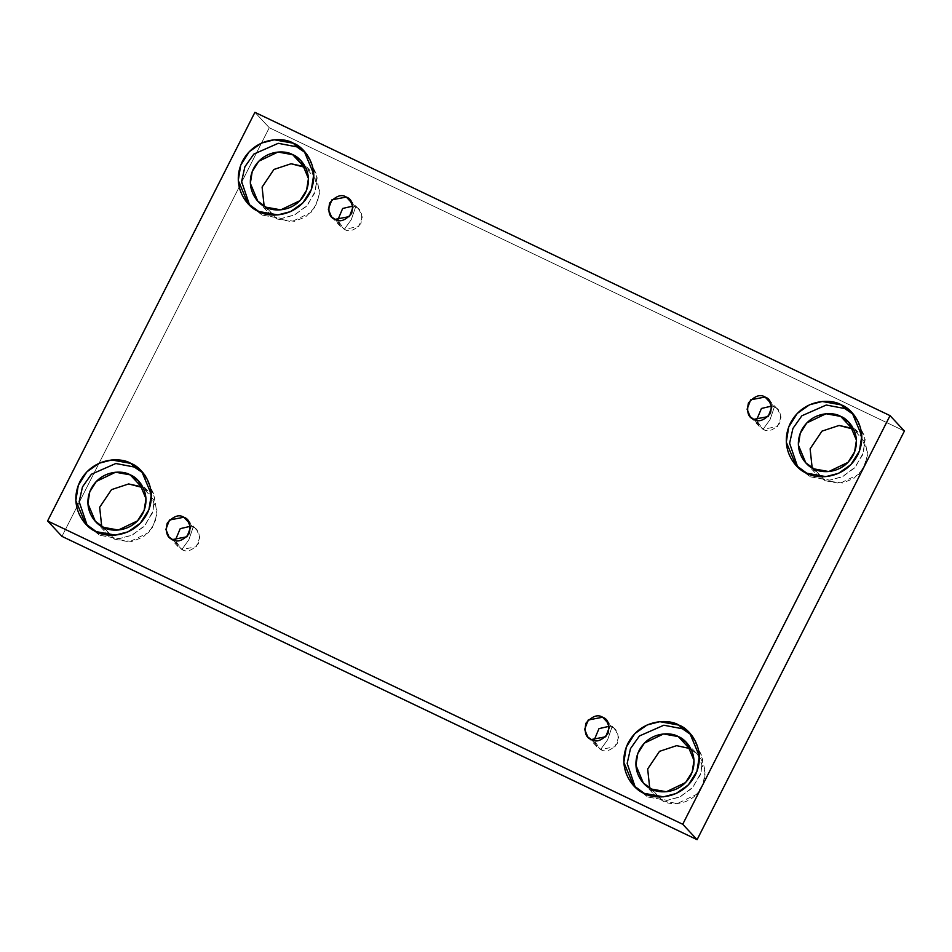 <?xml version="1.0" encoding="UTF-8"?>
<svg xmlns="http://www.w3.org/2000/svg" width="952" height="952" viewBox="0 0 952 952"><rect width="100%" height="100%" fill="white"/><g stroke="black" fill="none" stroke-linecap="round" stroke-linejoin="round"><path stroke-width="0.71" stroke-dasharray="4.76 3.57" d="M193.149 527.206L188.853 539.808L181.832 549.506C186.711 552.624 192.256 550.649 198.48 543.604C200.444 534.512 198.67 529.05 193.149 527.206L196.683 529.788L199.837 537.333L196.255 546.734L181.832 549.506L172.562 539.558L181.832 549.506L178.298 546.924L175.251 540.462L181.832 549.506L188.853 539.808L193.149 527.206L189.745 523.54L193.149 527.206L190.459 526.289L193.149 527.206M611.922 727.185L607.614 739.799L600.605 749.498C605.472 752.615 611.017 750.64 617.241 743.583C619.205 734.504 617.432 729.03 611.922 727.185L615.456 729.779L618.61 737.324L615.016 746.725L600.605 749.498L591.323 739.537L600.605 749.498L597.071 746.903L594.012 740.454L600.605 749.498L607.614 739.799L611.922 727.185L608.506 723.532L611.922 727.185L609.232 726.281L611.922 727.185M774.357 406.992L770.061 419.606L763.04 429.304C767.919 432.422 773.464 430.447 779.688 423.39C781.651 414.31 779.878 408.836 774.357 406.992L777.891 409.586L781.045 417.131L777.463 426.532L763.04 429.304L753.77 419.344L763.04 429.304L759.517 426.71L756.459 420.26L763.04 429.304L770.061 419.606L774.357 406.992L770.953 403.339L774.357 406.992L771.667 406.087L774.357 406.992M355.596 207.012L351.3 219.614L344.279 229.313C349.146 232.431 354.703 230.467 360.927 223.411C362.89 214.319 361.105 208.857 355.596 207.012L359.13 209.595L362.284 217.139L358.69 226.54L344.279 229.313L334.997 219.365L344.279 229.313L340.745 226.731L337.698 220.269L344.279 229.313L351.3 219.614L355.596 207.012L352.18 203.347L355.596 207.012L352.906 206.096L355.596 207.012M691.331 734.908L693.068 736.646L702.719 759.72L700.291 774.964L691.747 788.47L679.431 797.133L666.757 800.418L647.646 796.967L644.302 793.361L647.646 796.967L667.471 800.346L680.585 796.586L693.02 787.078L701.053 772.726L702.505 757.114L691.331 734.908M691.2 749.426L697.59 754.508L705.015 772.25L703.147 783.984L696.567 794.373L677.348 803.559L662.651 800.906L651.644 789.089L662.651 800.906C669.673 805.571 691.604 806.261 701.814 786.995C711.322 767.407 697.376 750.961 689.284 748.415M143.324 473.192L145.061 474.941L154.7 498.015L152.272 513.259L143.728 526.765L131.412 535.417L118.738 538.701L99.639 535.25L96.283 531.656L99.639 535.25L119.452 538.642L132.566 534.881L145.001 525.373L153.046 511.01L154.486 495.409L143.324 473.192M143.193 487.71L149.571 492.791L156.997 510.546L155.128 522.279L148.548 532.656L129.329 541.843L114.633 539.189L103.625 527.372L114.633 539.189L131.971 541.51L143.24 537.047L152.76 527.17L156.949 514.009L155.14 501.704L143.193 487.71M305.759 152.998L307.496 154.748L317.147 177.822L314.719 193.066L306.175 206.572L293.859 215.235L281.185 218.508L262.074 215.057L258.73 211.463L262.074 215.057L281.899 218.448L295.013 214.688L307.448 205.18L315.481 190.816L316.933 175.216L305.759 152.998M305.628 167.516L312.018 172.598L319.432 190.352L317.575 202.086L310.995 212.463L291.776 221.649L277.08 218.996L266.072 207.191L277.08 218.996L294.418 221.316L305.687 216.854L315.195 206.989L319.396 193.815L317.587 181.511L305.628 167.516M853.777 414.715L855.515 416.452L865.154 439.526L862.726 454.782L854.182 468.277L841.877 476.94L829.204 480.224L810.092 476.773L806.737 473.18L810.092 476.773L829.918 480.153L843.032 476.393L855.467 466.885L863.5 452.533L864.94 436.932L853.777 414.715M853.646 429.233L860.037 434.314L867.451 452.057L865.582 463.791L859.013 474.179L839.795 483.366L825.087 480.712L814.091 468.896L825.087 480.712L842.425 483.021L853.706 478.57L863.214 468.693L867.403 455.532L865.606 443.227L853.646 429.233M904.4 431.042L269.273 127.735L254.91 112.324L269.273 127.735L61.951 536.369L269.273 127.735L904.4 431.042M649.716 788.077L662.651 800.906L654.333 794.801L649.716 788.077M101.709 526.361L114.633 539.189L106.326 533.096L101.709 526.361M264.144 206.167L277.08 218.996L268.761 212.903L264.144 206.167M812.163 467.884L825.087 480.712L816.78 474.62L812.163 467.884M797.669 466.992L810.092 476.773L797.669 466.992M249.662 205.287L262.074 215.057L249.662 205.287M87.215 525.468L99.639 535.25L87.215 525.468M635.234 787.185L647.646 796.967L635.234 787.185M187.413 519.84L196.683 529.788M606.174 719.819L615.456 729.779M768.621 399.626L777.891 409.586M349.848 199.646L359.13 209.595M689.724 733.052L693.068 736.646M686.582 742.691L697.59 754.508M141.705 471.335L145.061 474.941M138.564 480.986L149.571 492.791M304.152 151.154L307.496 154.748M301.01 160.793L312.018 172.598M852.171 412.859L855.515 416.452M849.029 422.498L860.037 434.314M805.773 462.803L816.78 474.62M795.932 465.254L799.287 468.848M257.754 201.086L268.761 212.903M247.925 203.538L251.268 207.131M95.319 521.279L106.326 533.096M85.478 523.731L88.834 527.325M643.326 782.996L654.333 794.801M633.496 785.448L636.84 789.041M331.463 216.77L340.745 226.731M750.236 416.762L759.517 426.71M587.789 736.943L597.071 746.903M169.028 536.964L178.298 546.924"/><path stroke-width="1.43" d="M172.562 539.558L186.973 536.773L190.567 527.384L187.413 519.84L183.879 517.245L189.745 523.54L183.879 517.245C189.388 519.09 191.162 524.564 189.198 533.644C182.974 540.7 177.429 542.664 172.562 539.558C167.04 537.702 165.267 532.239 167.231 523.148C173.454 516.103 179 514.128 183.879 517.245L169.456 520.018L165.874 529.419L169.028 536.964L172.562 539.558M591.323 739.537L605.746 736.765L609.328 727.364L606.174 719.819L602.64 717.225L608.506 723.532L602.64 717.225C608.161 719.081 609.934 724.543 607.971 733.635C601.747 740.68 596.202 742.655 591.323 739.537C585.813 737.693 584.028 732.231 585.992 723.139C592.227 716.082 597.773 714.119 602.64 717.225L588.229 720.009L584.635 729.411L587.789 736.943L591.323 739.537M753.77 419.344L768.181 416.571L771.774 407.17L768.621 399.626L765.087 397.043L770.953 403.339L765.087 397.043C770.596 398.888 772.381 404.35 770.418 413.442C764.182 420.487 758.637 422.462 753.77 419.344C748.248 417.5 746.475 412.037 748.439 402.946C754.662 395.889 760.208 393.926 765.087 397.043L750.676 399.816L747.082 409.217L750.236 416.762L753.77 419.344M334.997 219.365L349.42 216.58L353.002 207.191L349.848 199.646L346.314 197.052L352.18 203.347L346.314 197.052C351.835 198.897 353.608 204.371 351.645 213.45C345.421 220.507 339.876 222.47 334.997 219.365C329.487 217.52 327.714 212.046 329.678 202.966C335.901 195.91 341.447 193.934 346.314 197.052L331.903 199.825L328.321 209.226L331.463 216.77L334.997 219.365M644.302 793.361L663.413 796.824L676.075 793.54L688.391 784.876L696.935 771.37L699.363 756.126L689.724 733.052L678.919 725.126L682.263 728.72L691.331 734.908L682.263 728.72L663.83 725.222L639.447 735.956L630.486 748.605L627.166 763.421L635.234 787.185L627.166 763.421L630.486 748.605L639.447 735.956L663.83 725.222L682.263 728.72L678.919 725.126C689.438 728.447 707.562 749.819 695.21 775.297C681.941 800.334 653.429 799.43 644.302 793.361C633.77 790.041 615.646 768.669 627.999 743.203C641.279 718.165 669.78 719.058 678.919 725.126L659.807 721.676L647.134 724.96L634.829 733.623L626.273 747.118L623.846 762.373L633.496 785.448L644.302 793.361M689.284 748.415L676.646 745.654L659.51 751.342L647.669 768.978L649.716 788.077L647.669 768.978L659.51 751.342L676.646 745.654L689.284 748.415L678.276 736.598L663.568 733.944L644.349 743.131L637.781 753.508L635.912 765.241L643.326 782.996L651.644 789.089L666.341 791.743L685.559 782.556L692.14 772.167L694.008 760.446L686.582 742.691L678.276 736.598L689.284 748.415L691.2 749.426M96.283 531.656L115.394 535.107L128.068 531.823L140.372 523.16L148.929 509.665L151.356 494.409L141.705 471.335L130.9 463.422L134.256 467.015L143.324 473.192L134.256 467.015L115.811 463.505L91.428 474.239L82.479 486.9L79.147 501.704L87.215 525.468L79.147 501.704L82.479 486.9L91.428 474.239L115.811 463.505L134.256 467.015L130.9 463.422C141.431 466.742 159.555 488.114 147.203 513.58C133.923 538.618 105.422 537.725 96.283 531.656C85.763 528.336 67.64 506.964 79.992 481.486C93.26 456.46 121.773 457.353 130.9 463.422L111.789 459.959L99.115 463.243L86.811 471.906L78.266 485.413L75.839 500.657L85.478 523.731L96.283 531.656M103.625 527.372L118.334 530.038L137.54 520.851L144.121 510.462L145.989 498.729L138.564 480.986L130.257 474.881L141.265 486.698L143.193 487.71L128.639 483.949L111.503 489.637L99.662 507.273L101.709 526.361L99.662 507.273L111.503 489.637L128.639 483.949L141.265 486.698L130.257 474.881L115.561 472.228L96.342 481.414L89.762 491.803L87.893 503.537L95.319 521.279L103.625 527.372C95.533 524.826 81.586 508.38 91.094 488.792C101.305 469.526 123.236 470.217 130.257 474.881C138.349 477.44 152.296 493.886 142.788 513.473C132.59 532.739 110.658 532.049 103.625 527.372M258.73 211.463L277.841 214.914L290.503 211.63L302.819 202.978L311.363 189.472L313.791 174.228L304.152 151.154L293.347 143.228L296.691 146.822L305.759 152.998L296.691 146.822L278.258 143.312L253.875 154.057L244.914 166.707L241.594 181.523L249.662 205.287L241.594 181.523L244.914 166.707L253.875 154.057L278.258 143.312L296.691 146.822L293.347 143.228C303.866 146.548 321.99 167.921 309.638 193.399C296.37 218.424 267.857 217.532 258.73 211.463C248.198 208.143 230.075 186.77 242.427 161.293C255.695 136.267 284.208 137.159 293.347 143.228L274.236 139.777L261.562 143.05L249.245 151.713L240.701 165.22L238.274 180.464L247.925 203.538L258.73 211.463M266.072 207.191L280.769 209.845L299.987 200.658L306.568 190.269L308.436 178.536L301.01 160.793L292.704 154.7L303.712 166.505L305.628 167.516L291.074 163.756L273.938 169.444L262.097 187.08L264.144 206.167L262.097 187.08L273.938 169.444L291.074 163.756L303.712 166.505L292.704 154.7L277.996 152.034L258.777 161.221L252.209 171.61L250.34 183.343L257.754 201.086L266.072 207.191C257.968 204.632 244.033 188.187 253.53 168.599C263.74 149.333 285.671 150.023 292.704 154.7C300.796 157.247 314.743 173.692 305.235 193.28C295.025 212.546 273.093 211.856 266.072 207.191M806.737 473.18L825.848 476.631L838.522 473.346L850.838 464.683L859.382 451.177L861.81 435.933L852.171 412.859L841.366 404.933L844.71 408.527L853.777 414.715L844.71 408.527L826.276 405.028L801.881 415.762L792.933 428.412L789.613 443.227L797.669 466.992L789.613 443.227L792.933 428.412L801.881 415.762L826.276 405.028L844.71 408.527L841.366 404.933C851.885 408.253 870.009 429.626 857.657 455.104C844.388 480.141 815.876 479.237 806.737 473.18C796.217 469.848 778.093 448.475 790.446 423.009C803.714 397.972 832.226 398.876 841.366 404.933L822.254 401.482L809.581 404.767L797.264 413.43L788.72 426.924L786.293 442.18L795.932 465.254L806.737 473.18M814.091 468.896L828.787 471.549L848.006 462.363L854.575 451.974L856.443 440.252L849.029 422.498L840.711 416.405L851.719 428.221L853.646 429.233L839.093 425.461L821.957 431.149L810.116 448.785L812.163 467.884L810.116 448.785L821.957 431.149L839.093 425.461L851.719 428.221L840.711 416.405L826.015 413.751L806.796 422.938L800.227 433.327L798.359 445.048L805.773 462.803L814.091 468.896C805.987 466.337 792.052 449.903 801.548 430.304C811.758 411.05 833.69 411.74 840.711 416.405C848.815 418.963 862.75 435.397 853.254 454.997C843.044 474.251 821.112 473.56 814.091 468.896M254.91 112.324L890.049 415.631L904.4 431.042L890.049 415.631L682.727 824.265L47.6 520.958L254.91 112.324L47.6 520.958L61.951 536.369L47.6 520.958L682.727 824.265L697.09 839.676L682.727 824.265L890.049 415.631L254.91 112.324M61.951 536.369L697.09 839.676L904.4 431.042L697.09 839.676L61.951 536.369M651.644 789.089C643.552 786.531 629.605 770.097 639.113 750.497C649.312 731.243 671.243 731.933 678.276 736.598C686.368 739.157 700.315 755.591 690.807 775.19C680.597 794.444 658.665 793.754 651.644 789.089M337.698 220.269L342.66 208.464L352.906 206.096L342.66 208.464L337.698 220.269M756.459 420.26L761.433 408.456L771.667 406.087L761.433 408.456L756.459 420.26M594.012 740.454L598.986 728.637L609.232 726.281L598.986 728.637L594.012 740.454M175.251 540.462L180.225 528.658L190.459 526.289L180.225 528.658L175.251 540.462"/></g></svg>
